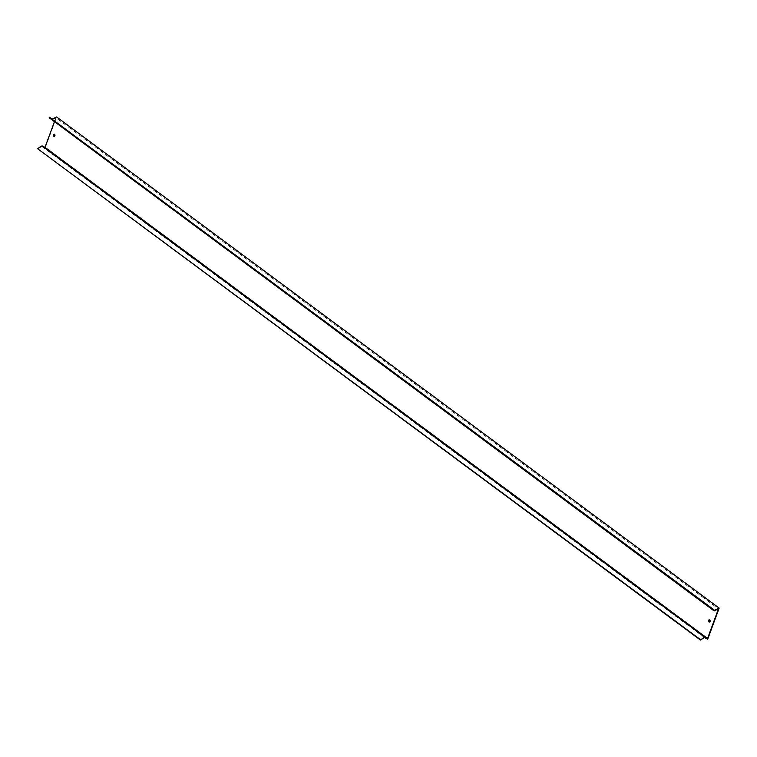 <?xml version="1.0" encoding="UTF-8"?>
<svg xmlns="http://www.w3.org/2000/svg" width="757" height="757" viewBox="0 0 757 757"><rect width="100%" height="100%" fill="white"/><g stroke="black" fill="none" stroke-linecap="round" stroke-linejoin="round"><path stroke-width="0.57" stroke-dasharray="3.79 2.84" d="M709.423 619.841A1.117 0.814 85.5 0 1 709.801 622.008A1.117 0.814 85.5 0 1 709.593 621.989M54.296 134.216A1.117 0.814 85.5 0 1 54.674 136.383A1.117 0.814 85.5 0 1 54.466 136.364M52.072 119.142L714.409 610.36M51.864 119.237L49.527 117.259M37.878 148.921L41.853 146.442L45.146 148.088L707.7 639.211M45.146 148.088L56.605 116.966M41.853 146.442L704.407 637.564M54.39 121.877L55.904 117.77L718.45 608.893M55.904 117.77L51.618 119.824"/><path stroke-width="1.14" d="M709.593 621.989A1.117 0.814 85.5 0 1 709.423 619.841M708.94 621.904A1.117 0.814 -94.5 0 0 709.659 619.955A1.117 0.814 -94.5 0 0 708.94 621.904M54.466 136.364A1.117 0.814 85.5 0 1 54.296 134.216M53.813 136.279A1.117 0.814 -94.5 0 0 54.532 134.339A1.117 0.814 -94.5 0 0 53.813 136.279M714.163 610.946L49.158 117.742L714.163 610.946L718.45 608.893L707.568 638.473L704.587 636.978L700.424 640.034L704.407 637.564L707.7 639.211L719.15 608.079L714.409 610.36L712.072 608.382L711.703 608.855M49.158 117.742L49.527 117.259L712.072 608.382M52.072 119.142L56.605 116.966L719.15 608.079M700.395 639.589L37.878 148.921L700.424 640.034M37.85 148.467L42.042 145.855L704.587 636.978M42.042 145.855L45.013 147.35L707.568 638.473M45.013 147.35L54.39 121.877"/></g></svg>
